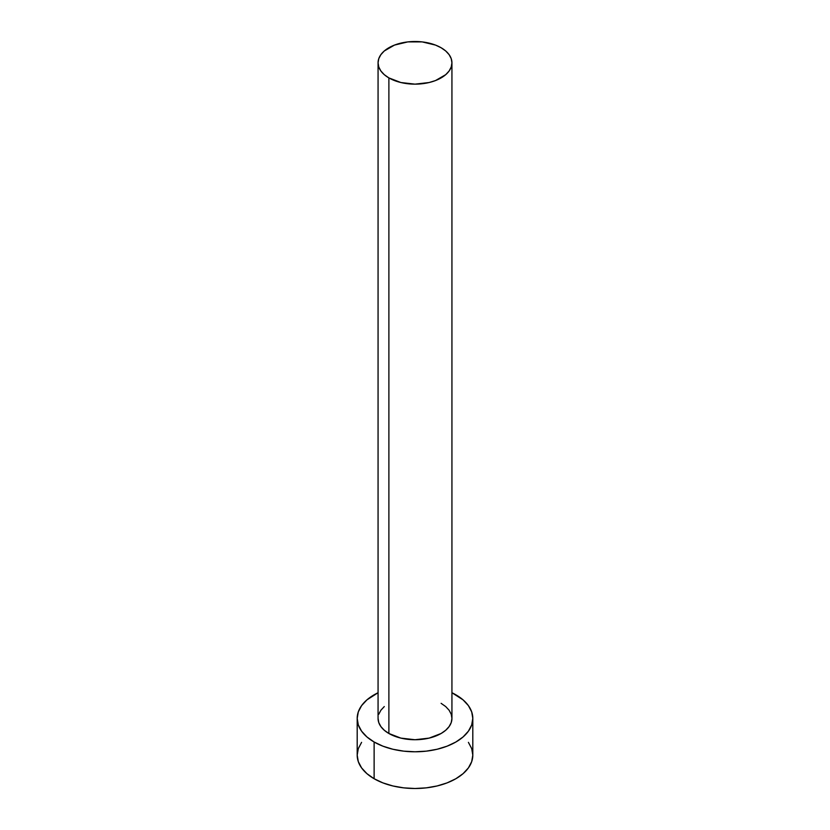 <?xml version="1.0" encoding="UTF-8"?>
<svg xmlns="http://www.w3.org/2000/svg" width="830" height="830" viewBox="0 0 830 830"><rect width="100%" height="100%" fill="white"/><g stroke="black" fill="none" stroke-linecap="round" stroke-linejoin="round"><path stroke-width="1.25" d="M388.886 733.492A36.935 21.321 0 0 0 429.131 738.109A36.935 21.321 0 0 0 451.935 718.407L451.23 722.567L449.123 726.572L445.71 730.255L441.114 733.492L429.131 738.109L415 739.738L400.869 738.109L388.886 733.492L384.29 730.255L380.877 726.572L378.771 722.567L378.065 718.407A36.935 21.321 0 0 0 388.886 733.492L388.886 77.906L388.886 733.492M441.114 47.746A36.935 21.321 180 0 1 451.935 62.821A36.935 21.321 180 0 1 429.131 82.523A36.935 21.321 180 0 1 388.886 77.906A36.935 21.321 180 0 1 378.065 62.821A36.935 21.321 180 0 1 400.869 43.119A36.935 21.321 180 0 1 441.114 47.746L435.522 45.09L422.211 41.905L407.789 41.905L394.478 45.09L384.29 50.972L380.877 54.666L378.771 58.66L378.065 62.821L378.771 66.981L380.877 70.986L384.29 74.669L388.886 77.906L400.869 82.523L415 84.152L429.131 82.523L435.522 80.552L445.71 74.669L449.123 70.986L451.23 66.981L451.935 62.821L451.23 58.66L449.123 54.666L445.71 50.972L441.114 47.746M361.589 742.352L358.301 748.608L357.19 755.124A57.81 33.376 0 0 0 374.123 778.727L374.123 742.01L382.879 746.16L392.881 749.251L403.722 751.15L415 751.783L426.278 751.15L437.12 749.251L447.121 746.16L455.877 742.01L463.067 736.957L468.411 731.178L471.699 724.922L472.81 718.407L471.699 711.901L468.411 705.635L463.067 699.866L451.935 692.728A57.81 33.376 180 0 1 455.877 694.814A57.81 33.376 180 0 1 472.81 718.407A57.81 33.376 180 0 1 437.12 749.251A57.81 33.376 180 0 1 374.123 742.01L374.123 778.727A57.81 33.376 0 0 0 437.12 785.958A57.81 33.376 0 0 0 472.81 755.124L471.699 748.608L468.411 742.352M374.123 742.01A57.81 33.376 180 0 1 357.19 718.407A57.81 33.376 180 0 1 378.065 692.739L366.933 699.866L361.589 705.635L358.301 711.901L357.19 718.407L358.301 724.922L361.589 731.178L366.933 736.957L374.123 742.01M378.771 714.246L380.877 710.252L384.29 706.569M441.114 703.332L445.71 706.569L449.123 710.252L451.23 714.246L451.935 718.407L451.935 62.821M357.19 718.407L357.19 755.124L358.301 761.639L361.589 767.895L366.933 773.664L374.123 778.727L382.879 782.877L392.881 785.958L403.722 787.857L415 788.5L426.278 787.857L437.12 785.958L447.121 782.877L455.877 778.727L463.067 773.664L468.411 767.895L471.699 761.639L472.81 755.124L472.81 718.407M378.065 718.407L378.065 62.821"/></g></svg>
